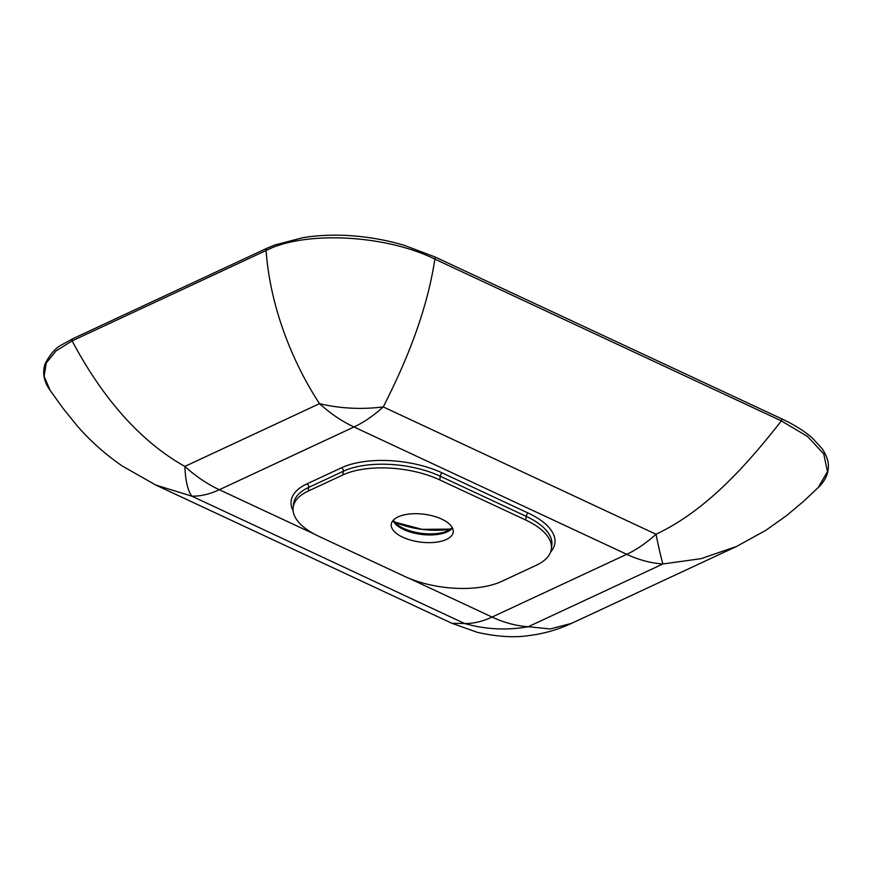 <?xml version="1.0" encoding="UTF-8"?>
<svg xmlns="http://www.w3.org/2000/svg" width="872" height="872" viewBox="0 0 872 872"><rect width="100%" height="100%" fill="white"/><g stroke="black" fill="none" stroke-linecap="round" stroke-linejoin="round"><path stroke-width="1.31" d="M441.701 519.102A31.229 14.05 -172.8 0 0 409.644 513.99A31.229 14.05 -172.8 0 0 391.266 524.257A31.229 14.05 -172.8 0 0 402.799 537.228A31.229 14.05 -172.8 0 0 434.856 542.351A31.229 14.05 -172.8 0 0 453.233 532.083A31.229 14.05 -172.8 0 0 441.701 519.102M409.491 578.507L492.07 617.06L626.728 554.309L353.988 426.986L219.33 489.726A138.79 72.082 -65 0 1 191.786 496.135L155.805 485.061L452.001 623.338L464.525 623.469L191.786 496.135A138.79 34.662 -74.4 0 1 184.875 466.411L319.523 403.66C293.461 363.984 270.266 308.361 266.08 250.504L72.104 340.887C97.566 388.836 134.288 438.158 184.875 466.411A138.79 100.836 65 0 0 219.33 489.726L314.323 534.078M528.258 626.717L550.178 628.952L571.487 623.393L736.459 546.504L700.979 558.679L662.905 563.966L528.258 626.717A138.79 133.645 151 0 1 464.525 623.469A138.79 72.082 -65 0 0 492.07 617.06A138.79 100.836 65 0 0 528.258 626.717M655.995 534.242C705.524 511.09 746.312 465.735 781.356 420.871L434.866 259.115C426.255 316.318 402.297 369.532 383.255 406.919L655.995 534.242A138.79 4.829 80.6 0 0 662.905 563.966A138.79 100.836 65 0 1 626.728 554.309A138.79 72.082 -65 0 0 655.995 534.242M50.064 390.264C43.894 381.598 42.216 372.835 45.028 363.995C50.075 354.185 55.797 347.699 62.195 344.56L72.747 338.75A2.082 1.515 65 0 0 72.104 340.887L56.015 350.947L46.292 362.937L44.123 376.333L50.064 390.264L62.697 407.878L76.9 425.514C89.99 440.654 105.065 454.127 122.124 465.931L155.805 485.061M818.263 487.492L827.484 471.589L823.757 453.92L807.537 436.49L781.356 420.871A2.082 1.079 -65 0 0 781.214 418.604C793.585 424.348 803.886 430.757 812.115 437.82L822.133 448.677C828.476 458.269 828.444 464.351 828.4 466.389C828.258 474.226 824.879 481.257 818.263 487.492L804.148 500.822L786.708 515.515L765.769 530.361L736.459 546.504M434.866 259.115C385.686 234.71 304.808 230.524 266.08 250.504A2.082 1.515 -115 0 1 266.712 248.357L274.625 245.054L302.617 237.74C316.601 235.407 331.633 234.666 347.71 235.505C367.483 236.672 386.47 239.996 404.663 245.479L434.725 256.848A2.082 1.079 -65 0 1 434.866 259.115M319.523 403.66A138.79 103.812 -6.7 0 0 383.255 406.919A138.79 72.082 -65 0 1 353.988 426.986A138.79 100.836 65 0 1 319.523 403.66M525.74 520.039L439.771 479.905A69.389 31.218 -172.8 0 0 342.816 474.957L308.241 491.067A69.389 31.218 -172.8 0 0 293.134 507.46A69.389 31.218 -172.8 0 0 318.76 536.291L404.739 576.436A69.389 31.218 -172.8 0 0 501.683 581.384L536.258 565.274A69.389 31.218 -172.8 0 0 551.377 548.88A69.389 31.218 -172.8 0 0 525.74 520.039L526.208 516.355L440.229 476.221L439.771 479.905M450.835 529.108A51.492 23.163 7.2 0 1 394.329 521.968L422.103 529.348L450.846 529.097M393.152 520.333L399.038 525.925A32.079 14.432 -172.8 0 0 403.431 528.323A32.079 14.432 -172.8 0 0 445.298 531.767L452.383 527.811M452.524 528.094A31.229 14.05 7.2 0 1 403.769 529.555A31.229 14.05 7.2 0 1 392.956 520.573M293.101 510.796A72.169 32.471 7.2 0 1 306.868 483.916L341.443 467.806A72.169 32.471 7.2 0 1 442.278 472.951L528.247 513.085A72.169 32.471 7.2 0 1 550.57 552.118M342.816 474.957L343.285 471.272L308.71 487.383L308.241 491.067M442.278 472.951A2.78 1.439 -65 0 0 440.229 476.221A69.389 31.218 -172.8 0 0 343.285 471.272A2.78 2.017 65 0 0 341.443 467.806M551.377 548.88L551.834 545.196A69.389 31.218 -172.8 0 0 526.208 516.355A2.78 1.439 -65 0 1 528.247 513.085M306.868 483.916A2.78 2.017 65 0 1 308.71 487.383A69.389 31.218 -172.8 0 0 293.592 503.765L293.134 507.46M452.001 623.338L477.475 632.385C497.302 636.767 514.502 637.835 529.064 635.557C543.856 633.726 557.993 629.66 571.476 623.393M781.214 418.604L434.725 256.848M72.747 338.75L266.712 248.357"/></g></svg>
